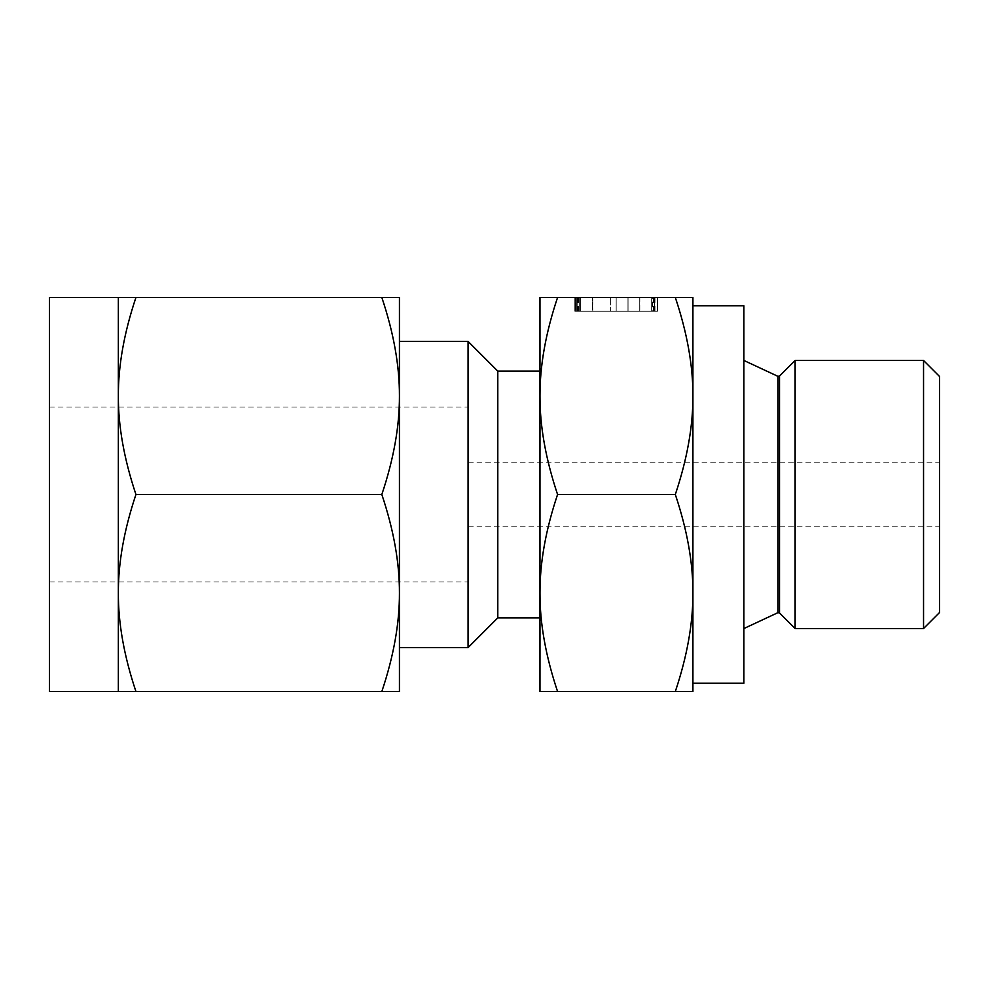 <?xml version="1.0" encoding="UTF-8"?>
<svg xmlns="http://www.w3.org/2000/svg" width="989" height="989" viewBox="0 0 989 989"><rect width="100%" height="100%" fill="white"/><g stroke="black" fill="none" stroke-linecap="round" stroke-linejoin="round"><path stroke-width="0.74" stroke-dasharray="4.95 3.71" d="M657.5 297.466L574.832 297.466L657.5 297.466L575.104 297.466L657.5 297.466L580.654 297.466L657.5 297.466L657.5 311.238L654.557 311.238L654.557 297.466L654.557 311.238L592.757 311.238L592.757 297.466L592.757 311.238L575.104 311.238L575.128 297.466L610.621 297.466L574.832 297.466L657.228 297.466L574.832 297.466L575.104 311.238L576.327 311.238L576.327 297.466L576.327 311.238L610.621 311.238L610.621 297.466L574.832 297.466L657.228 297.466L610.621 297.466L610.621 311.238L579.307 311.238L579.307 297.466L579.307 311.238L577.749 311.238L577.749 297.466L577.774 311.238L575.66 311.238L575.66 297.466L575.66 311.238L574.832 311.238L574.832 297.466L574.832 311.238L575.104 297.466L575.104 311.238L657.5 311.238L657.5 297.466L657.5 311.238L654.557 311.238L654.557 297.466L654.557 311.238L592.485 311.238L592.485 297.466L592.485 311.238L580.654 311.238L580.654 297.466L580.654 311.238L657.5 311.238L654.557 311.238L654.557 297.466L654.557 311.238L577.774 311.238L654.273 311.238L654.273 297.466L654.273 311.238L657.228 311.238L657.228 297.466L657.228 311.238L639.735 311.238L639.735 297.466L639.735 311.238L628.064 311.238L628.064 297.466L628.064 311.238L610.621 311.238L610.621 297.466L610.621 311.238L577.811 311.238L577.811 297.466L577.811 311.238L575.536 311.238L575.536 297.466L575.536 311.238L574.832 311.238L577.774 311.238L577.774 297.466L577.774 311.238L575.536 311.238L575.536 297.466L575.536 311.238L574.832 311.238L574.832 297.466L574.832 311.238L657.5 311.238M692.918 305.737L692.918 494.5L692.918 297.466L675.314 297.466C687.157 332.798 693.017 365.633 692.918 395.983C693.029 426.271 687.17 459.106 675.314 494.5C687.157 529.832 693.017 562.667 692.918 593.017C693.029 623.305 687.17 656.152 675.314 691.534L692.918 691.534L692.918 494.5L692.918 683.263M557.573 297.466L539.969 297.466L539.969 691.534L557.573 691.534C545.73 656.202 539.858 623.367 539.969 593.017C539.846 562.729 545.718 529.894 557.573 494.5C545.73 459.168 539.858 426.333 539.969 395.983C539.846 365.695 545.718 332.848 557.573 297.466L675.314 297.466M468.316 494.5L468.316 407.011L468.316 494.5M49.45 691.534L49.45 297.466M939.55 376.475L939.55 612.525M118.346 494.5L118.346 691.534L135.938 691.534C124.095 656.202 118.235 623.367 118.346 593.017C118.223 562.729 124.095 529.894 135.938 494.5C124.095 459.168 118.235 426.333 118.346 395.983L118.346 494.5M118.346 297.466L118.346 395.983C118.223 365.695 124.095 332.848 135.938 297.466L118.346 297.466M923.541 360.466L923.541 628.534M795.119 360.466L795.119 628.534M381.828 297.466C393.671 332.798 399.544 365.633 399.432 395.983L399.432 297.466L135.938 297.466M381.828 494.5C393.671 529.832 399.544 562.667 399.432 593.017L399.432 395.983C399.544 426.271 393.684 459.106 381.828 494.5L135.938 494.5M381.828 691.534L399.432 691.534L399.432 593.017C399.544 623.305 393.684 656.152 381.828 691.534L135.938 691.534M399.432 647.61L399.432 341.39M468.057 647.61L468.057 341.39M743.889 683.263L743.889 305.737M497.801 617.865L497.801 371.135M557.573 691.534L675.314 691.534M557.573 494.5L675.314 494.5M652.456 311.238L575.104 311.238L651.677 311.238L616.172 311.238L651.677 311.238L616.172 311.238L639.821 311.238L639.821 297.466L616.172 297.466L651.677 297.466L616.172 297.466L639.821 297.466L639.821 311.238L651.677 311.238L651.677 297.466L651.677 311.238L651.677 297.466L651.677 311.238L652.456 311.238L652.456 297.466M616.172 311.238L616.172 297.466L616.172 311.238M627.953 311.238L627.953 297.466L627.953 311.238M653.704 311.238L653.704 297.466M653.185 311.238L653.185 297.466M580.654 311.238L580.654 297.466L580.654 311.238M577.885 311.238L577.885 297.466M575.104 311.238L575.104 297.466L575.128 311.238L610.621 311.238L610.621 297.466L610.621 311.238L577.749 311.238L577.749 297.466L577.774 311.238L575.128 311.238M577.329 311.238L577.329 297.466M578.268 311.238L578.268 297.466M578.627 311.238L578.627 297.466M579.146 311.238L579.146 297.466M654.446 311.238L654.446 297.466M574.832 311.238L657.228 311.238L657.228 297.466L657.228 311.238L657.228 297.466L657.228 311.238L610.621 311.238L610.621 297.466L610.621 311.238L575.536 311.238L575.536 297.466L575.536 311.238L574.832 311.238L574.832 297.466M655.002 311.238L655.002 297.466M654.075 311.238L654.075 297.466M651.677 311.238L651.677 297.466L651.677 311.238M779.505 376.067L779.505 612.933M777.947 376.339L777.947 612.661M49.45 581.989L468.316 581.989M49.45 407.011L468.316 407.011M468.316 462.815L939.55 462.815M468.316 526.185L939.55 526.185"/><path stroke-width="1.48" d="M557.573 297.466C545.73 332.798 539.858 365.633 539.969 395.983C539.846 426.271 545.718 459.106 557.573 494.5C545.73 529.832 539.858 562.667 539.969 593.017C539.846 623.305 545.718 656.152 557.573 691.534L539.969 691.534L539.969 297.466L692.918 297.466L692.918 494.5L692.918 305.737L743.889 305.737L743.889 683.263L692.918 683.263L692.918 494.5L692.918 691.534L675.314 691.534C687.157 656.202 693.017 623.367 692.918 593.017C693.029 562.729 687.17 529.894 675.314 494.5C687.157 459.168 693.017 426.333 692.918 395.983C693.029 365.695 687.17 332.848 675.314 297.466M118.346 297.466L49.45 297.466L49.45 691.534L118.346 691.534L118.346 297.466L135.938 297.466C124.095 332.798 118.235 365.633 118.346 395.983C118.223 426.271 124.095 459.106 135.938 494.5C124.095 529.832 118.235 562.667 118.346 593.017C118.223 623.305 124.095 656.152 135.938 691.534L118.346 691.534M923.541 628.534L939.55 612.525L939.55 376.475L923.541 360.466L795.119 360.466L795.119 628.534L923.541 628.534L923.541 360.466M381.828 297.466L399.432 297.466L399.432 691.534L381.828 691.534C393.671 656.202 399.544 623.367 399.432 593.017C399.544 562.729 393.684 529.894 381.828 494.5C393.671 459.168 399.544 426.333 399.432 395.983C399.544 365.695 393.684 332.848 381.828 297.466L135.938 297.466M381.828 691.534L135.938 691.534M381.828 494.5L135.938 494.5M399.432 494.5L399.432 647.61L468.057 647.61L468.057 341.39L399.432 341.39L399.432 494.5M468.057 341.39L497.801 371.135L497.801 617.865L468.057 647.61M557.573 691.534L675.314 691.534M557.573 494.5L675.314 494.5M795.119 628.534L779.505 612.933L779.505 376.067L795.119 360.466M779.505 612.933L777.947 612.661L777.947 376.339L779.505 376.067M777.947 376.339L743.889 360.466M777.947 612.661L743.889 628.534M497.801 371.135L539.969 371.135M497.801 617.865L539.969 617.865"/></g></svg>
